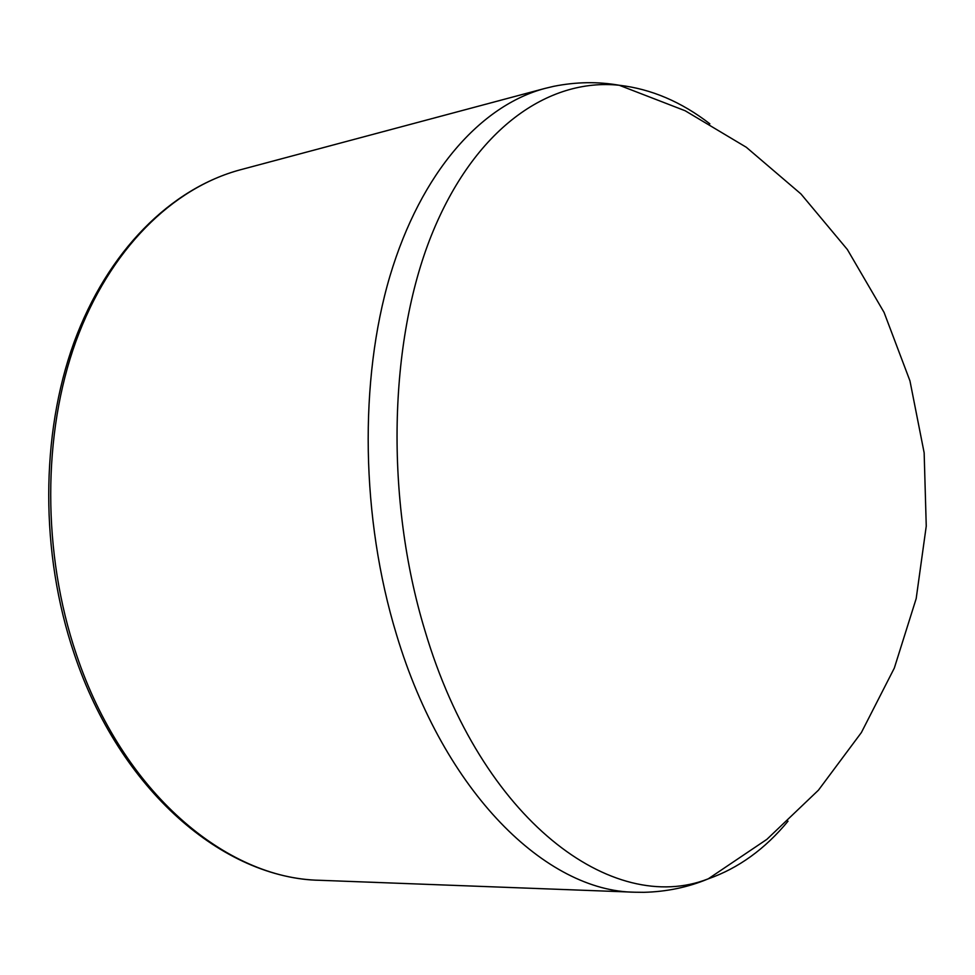 <?xml version="1.0" encoding="UTF-8"?>
<svg xmlns="http://www.w3.org/2000/svg" width="975" height="975" viewBox="0 0 975 975"><rect width="100%" height="100%" fill="white"/><g stroke="black" fill="none" stroke-linecap="round" stroke-linejoin="round"><path stroke-width="1.46" d="M709.861 123.837C681.354 101.827 651.215 88.981 619.454 85.276L619.247 85.264C548.328 77.817 474.143 128.858 431.34 235.523C388.745 341.993 384.979 498.773 424.795 630.142C481.248 821.267 613.068 916.122 707.996 878.926L708.203 878.853C738.441 868.237 765.058 849.006 788.032 821.169M240.337 169.796C170.942 188.48 107.677 250.685 73.942 342.627C40.511 434.704 40.097 553.044 74.149 653.652C119.718 790.42 223.446 878.451 319.983 880.303C226.505 878.963 122.35 792.346 76.428 654.578C42.059 553.288 42.4 433.802 75.928 341.335C109.761 248.881 172.916 187.809 240.337 169.796L544.915 88.433C481.138 105.422 421.188 171.649 389.963 276.022C359.019 380.408 360.921 517.932 396.484 634.542C444.076 793.333 546.743 891.564 635.005 892.223L643.902 892.32C666.803 891.735 688.24 887.238 708.203 878.853M319.983 880.303L635.005 892.223M544.915 88.433L553.556 86.361C576.03 81.863 597.919 81.498 619.247 85.264L685.145 110.748L746.314 147.274L800.95 193.952L847.36 249.515L884.081 312.427L909.955 380.872L924.154 452.814L926.25 526.122L916.183 598.601L894.319 668.082L861.376 732.554L818.452 790.164L766.886 839.341L708.289 878.804"/></g></svg>
